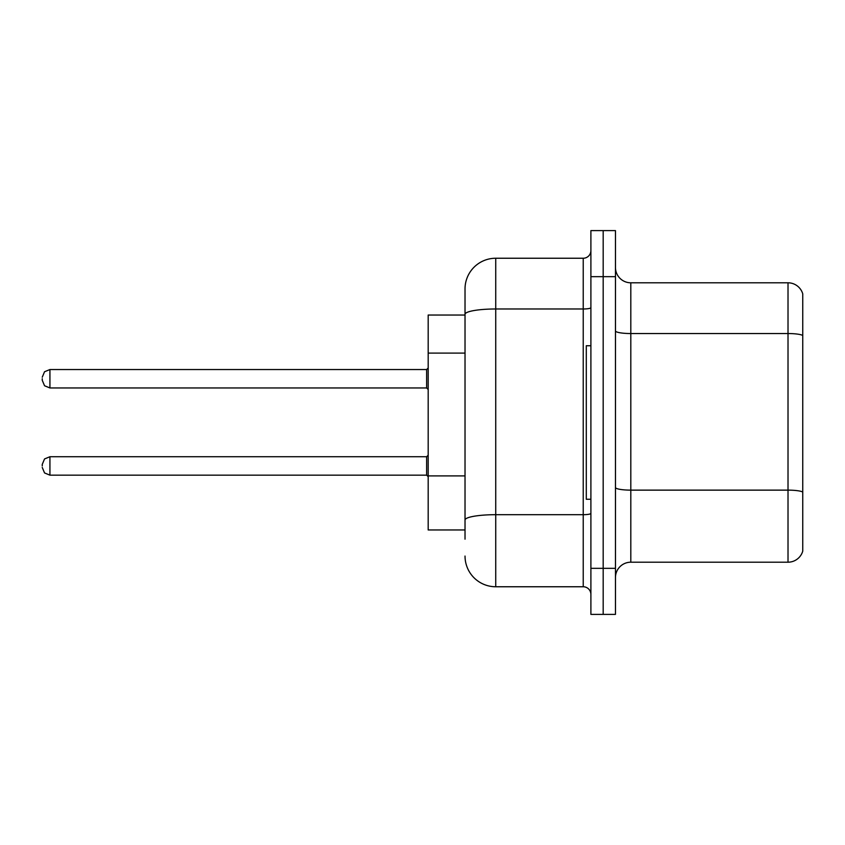 <?xml version="1.0" encoding="UTF-8"?>
<svg xmlns="http://www.w3.org/2000/svg" width="845" height="845" viewBox="0 0 845 845"><rect width="100%" height="100%" fill="white"/><g stroke="black" fill="none" stroke-linecap="round" stroke-linejoin="round"><path stroke-width="1.27" d="M465.025 315.037L428.183 315.037L428.183 529.963L465.025 529.963M615.466 577.547A15.347 15.347 0 0 1 630.814 562.2L788.015 562.2L788.015 282.8L630.814 282.8A15.347 15.347 0 0 1 615.466 267.453A15.347 15.347 0 0 0 630.814 282.8L630.814 562.2M603.182 568.336L603.182 614.389L615.466 614.389L615.466 568.336L603.182 568.336L603.182 614.389L590.898 614.389L590.898 568.336L603.182 568.336L603.182 276.664L603.182 568.336M590.898 568.336L590.898 230.611L603.182 230.611L603.182 276.664L603.182 230.611L615.466 230.611L615.466 568.336M802.75 293.859A15.347 15.347 0 0 0 788.015 282.8A15.347 15.347 0 0 1 802.75 293.859L802.75 551.141A15.347 15.347 0 0 1 788.015 562.2M465.025 539.173L465.025 288.948A30.705 30.705 0 0 1 495.73 258.243L583.23 258.243A7.679 7.679 0 0 0 590.898 250.564M495.73 258.243L495.73 586.757L583.23 586.757L583.23 258.243M590.898 307.654A7.679 1.331 0 0 1 583.23 308.985L495.73 308.985A30.705 5.334 180 0 0 465.025 314.319L465.025 288.948M590.898 594.436A7.679 7.679 0 0 0 583.23 586.757M495.73 586.757A30.705 30.705 0 0 1 465.025 556.052M42.25 465.944L42.25 464.412L42.25 465.944M42.25 378.75L42.25 380.282L42.25 378.75M590.898 345.742L586.293 345.742L586.293 499.258L590.898 499.258M465.025 353.094L428.183 353.094M465.025 475.904L428.183 475.904M802.75 335.465A15.347 2.662 180 0 0 788.015 333.543L630.814 333.543A15.347 2.662 0 0 1 615.466 330.881M802.75 492.043A15.347 2.662 180 0 0 788.015 490.132L630.814 490.132A15.347 2.662 0 0 1 615.466 487.459M615.466 276.664L590.898 276.664M590.898 513.359A7.679 1.331 0 0 1 583.23 514.689L495.73 514.689A30.705 5.334 180 0 0 465.025 520.024M42.25 464.412L44.542 458.941L49.929 456.733L49.929 475.154L426.64 475.154L426.64 456.733L428.183 455.201M426.64 369.54L49.929 369.54L49.929 387.961L426.64 387.961L426.64 369.54L428.183 368.008M426.64 475.154L428.183 476.686M49.929 456.733L426.64 456.733M49.929 475.154L44.542 472.946L42.25 467.475M49.929 387.961L44.542 385.753L42.25 380.282M49.929 369.54L44.542 371.747L42.25 377.219M426.64 387.961L428.183 389.492"/></g></svg>

